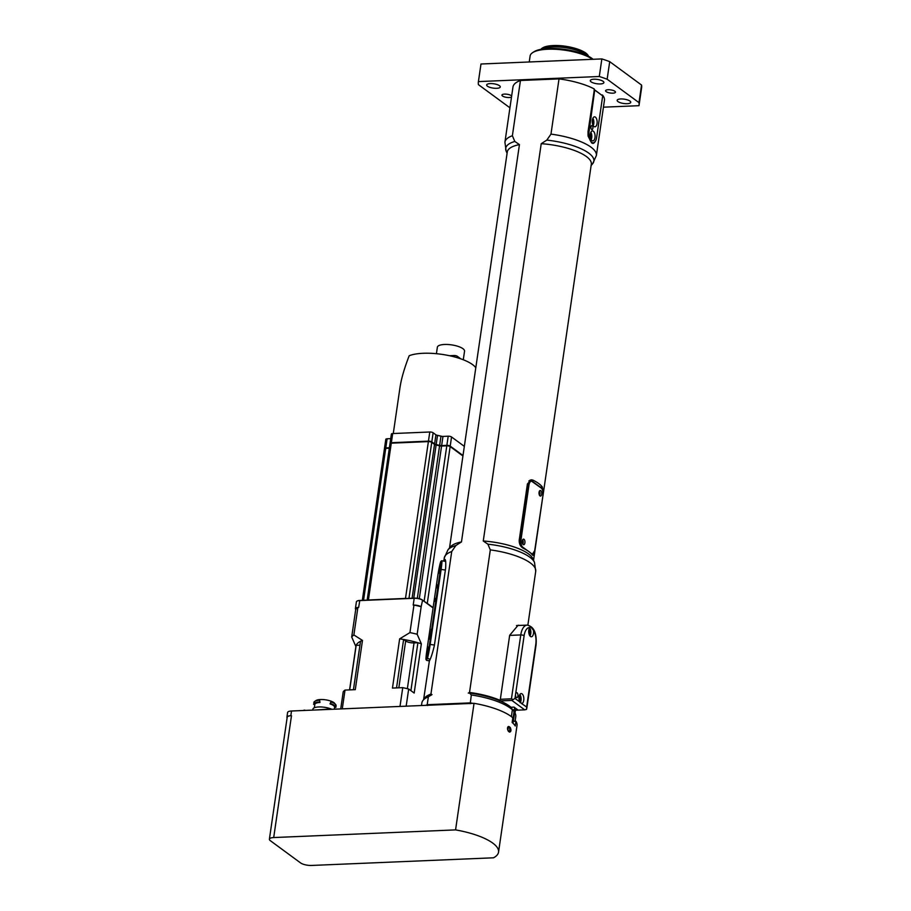 <?xml version="1.0" encoding="UTF-8"?>
<svg xmlns="http://www.w3.org/2000/svg" width="911" height="911" viewBox="0 0 911 911"><rect width="100%" height="100%" fill="white"/><g stroke="black" fill="none" stroke-linecap="round" stroke-linejoin="round"><path stroke-width="1.37" d="M592.537 123.771A2.813 1.366 87.6 0 0 592.378 120.058M593.232 125.57A4.999 2.426 87.6 0 0 592.913 118.214M595.395 117.132A4.999 2.426 -92.4 0 1 597.126 122.643A4.999 2.426 -92.4 0 1 594.917 126.811A4.999 2.426 -92.4 0 1 592.287 121.926A4.999 2.426 -92.4 0 1 594.496 116.836A4.999 2.426 -92.4 0 1 595.395 117.132M590.487 137.834A2.813 1.366 87.6 0 0 590.328 134.122M591.171 139.645A4.999 2.426 87.6 0 0 590.863 132.277M593.334 131.195A4.999 2.426 -92.4 0 1 595.077 136.707A4.999 2.426 -92.4 0 1 592.867 140.875A4.999 2.426 -92.4 0 1 590.237 135.99A4.999 2.426 -92.4 0 1 592.446 130.899A4.999 2.426 -92.4 0 1 593.334 131.195M592.207 125.672A2.027 0.979 -92.4 0 1 592.913 127.904A2.027 0.979 -92.4 0 1 592.013 129.59A2.027 0.979 -92.4 0 1 590.943 127.608A2.027 0.979 -92.4 0 1 591.843 125.547A2.027 0.979 -92.4 0 1 592.207 125.672M595.099 90.314L602.695 95.894L596.625 137.504A8.119 3.94 -92.4 0 1 595.293 141.364A8.119 3.94 -92.4 0 1 590.624 141.148A8.119 3.94 -92.4 0 1 589.03 131.924L594.724 89.927L588.199 131.731A8.746 4.248 87.6 0 0 588.142 136.24L588.016 131.742L594.268 90.132M602.695 95.894L594.724 89.927M592.89 143.448A8.746 4.248 87.6 0 0 594.94 141.9A8.746 4.248 87.6 0 0 595.122 141.626M509.659 635.4L520.773 634.933L511.447 698.817L500.333 699.284M519.68 701.869A4.999 2.426 -92.4 0 1 519.122 696.573A4.999 2.426 -92.4 0 1 521.194 693.601A4.999 2.426 -92.4 0 1 523.745 700.308A4.999 2.426 -92.4 0 1 521.935 703.531L514.977 698.407L515.569 694.307A2.494 1.218 -92.4 0 1 516.628 692.667A2.494 1.218 -92.4 0 1 517.949 695.116A2.494 1.218 -92.4 0 1 516.844 697.655A2.494 1.218 -92.4 0 1 515.569 694.307L524.121 635.696A12.492 6.07 -92.4 0 1 529.758 627.52L530.749 626.802L533.402 630.196A4.999 2.426 -92.4 0 1 533.493 633.509A4.999 2.426 -92.4 0 1 531.364 636.778A4.999 2.426 -92.4 0 1 528.87 633.179A4.999 2.426 -92.4 0 1 529.758 627.52M519.418 701.174A2.813 1.366 87.6 0 0 520.044 698.657A2.813 1.366 87.6 0 0 519.202 696.186M529.154 634.375A2.813 1.366 87.6 0 0 529.792 631.847A2.813 1.366 87.6 0 0 528.949 629.387M514.977 698.407L511.868 700.411L524.702 709.851L526.524 709.418L526.649 706.993L521.604 703.588M524.702 709.851L512.665 710.364M512.346 709.726A3.746 1.184 8.3 0 0 514.305 709.84L517.573 709.703L514.077 707.13L510.946 707.255M511.447 698.817L513.098 699.546M500.014 700.912L511.868 700.411M529.963 635.969A4.999 2.426 87.6 0 0 530.76 633.623A4.999 2.426 87.6 0 0 529.621 627.725M520.192 702.814A4.999 2.426 87.6 0 0 521.012 700.422A4.999 2.426 87.6 0 0 519.874 694.524M349.573 689.889L355.928 646.298A43.09 13.676 8.3 0 0 355.894 646.582L351.703 637.005L355.723 609.459A49.331 15.658 8.3 0 1 355.745 609.425A6.24 1.981 8.3 0 1 355.404 608.628L356.395 601.829A6.24 1.981 8.3 0 1 356.839 601.226A6.24 1.981 8.3 0 1 359.651 600.588L414.198 598.288L413.207 605.086L413.958 605.052A49.331 15.658 8.3 0 1 414.072 605.075A49.331 15.658 8.3 0 1 421.064 606.68A49.331 15.658 8.3 0 1 421.167 606.703L422.567 600.201L433.078 607.933M414.072 605.075A6.24 1.981 8.3 0 1 421.064 606.68M355.745 609.425A49.331 15.658 8.3 0 1 357.864 607.443A49.331 15.658 8.3 0 1 357.898 607.421L358.661 607.386L359.799 600.44A5.99 1.902 -171.7 0 0 357.101 601.055A5.99 1.902 -171.7 0 0 356.987 601.146M355.404 608.628A6.24 1.981 8.3 0 1 357.864 607.443M436.415 353.696L437.36 347.216A13.733 4.361 8.3 0 1 451.583 344.882A13.733 4.361 8.3 0 1 464.542 351.179L463.289 359.765M449.51 355.723L453.985 355.529A2.494 0.797 8.3 0 1 457.333 356.292L460.807 358.843M475.804 367.748A36.85 11.695 8.3 0 0 445.889 355.005A36.85 11.695 8.3 0 0 409.187 355.734C404.37 368.169 401.307 378.714 400.009 387.38L393.279 433.534M440.97 436.21A2.494 0.797 -171.7 0 0 442.04 436.392A36.85 11.695 -171.7 0 0 436.551 435.139A2.494 0.797 -171.7 0 0 437.508 435.424A36.599 11.615 8.3 0 1 440.97 436.21L439.637 445.354A36.599 11.615 -171.7 0 0 436.175 444.568A2.494 0.797 8.3 0 1 434.593 443.953L431.803 441.903A2.494 0.797 -171.7 0 0 428.443 441.14L391.354 442.7A2.494 0.797 -171.7 0 0 390.056 443.19A2.494 0.797 -171.7 0 0 390.136 443.441M390.056 443.19L391.388 434.057A2.494 0.797 8.3 0 1 392.687 433.556L429.787 431.996A2.494 0.797 8.3 0 1 433.135 432.759L435.925 434.82A2.494 0.797 -171.7 0 0 436.551 435.139M389.384 447.768L385.774 447.927A2.494 0.797 -171.7 0 0 384.476 448.417L385.808 439.273A2.494 0.797 8.3 0 1 387.118 438.783L390.717 438.624M442.04 436.392A2.494 0.797 -171.7 0 0 442.974 436.426L448.201 436.21A2.494 0.797 8.3 0 1 451.549 436.973L464.337 446.367M389.339 448.098L385.865 448.246A2.243 0.717 -171.7 0 0 384.852 448.474A2.243 0.717 -171.7 0 0 384.749 448.565M462.936 455.899L449.966 446.356A2.243 0.717 -171.7 0 0 446.948 445.673L441.721 445.889A2.744 0.877 8.3 0 1 439.523 445.65A36.349 11.536 -171.7 0 0 436.084 444.864A2.744 0.877 8.3 0 1 434.342 444.204L431.541 442.142A2.243 0.717 -171.7 0 0 428.534 441.459L391.445 443.019A2.243 0.717 -171.7 0 0 390.432 443.247A2.243 0.717 -171.7 0 0 390.329 443.338M462.993 455.511L450.216 446.117A2.494 0.797 -171.7 0 0 446.868 445.354L441.641 445.57A2.494 0.797 8.3 0 1 439.637 445.354L439.569 445.821A2.494 0.797 -171.7 0 0 441.573 446.037L446.8 445.821A2.494 0.797 8.3 0 1 450.148 446.584L462.925 455.978M362.316 600.338L384.408 448.884A2.494 0.797 8.3 0 1 384.59 448.645A2.494 0.797 8.3 0 1 385.706 448.394L389.316 448.235M367.156 600.133L389.988 443.668A2.494 0.797 8.3 0 1 390.17 443.418A2.494 0.797 8.3 0 1 391.286 443.167L428.375 441.607A2.494 0.797 8.3 0 1 431.734 442.37L434.524 444.431A2.494 0.797 -171.7 0 0 436.107 445.035A36.599 11.615 8.3 0 1 439.569 445.821L417.329 598.311M433.112 607.694L427.27 603.401A2.494 0.797 -171.7 0 0 426.542 603.036L422.385 599.985A5.99 1.902 -171.7 0 0 414.346 598.14L406.568 598.47A2.494 0.797 -171.7 0 0 405.497 598.425L368.408 599.985A2.494 0.797 -171.7 0 0 367.577 600.11L359.799 600.44M406.568 598.47L367.577 600.11M433.089 607.853L426.542 603.036M414.346 598.14L414.198 598.288A6.24 1.981 8.3 0 1 422.567 600.201L422.385 599.985M399.997 706.435L402.742 687.646L392.459 688.078L399.644 638.862L409.939 632.598A49.331 15.658 8.3 0 1 417.158 634.25L421.349 643.826A43.09 13.676 8.3 0 0 417.898 642.733A43.09 13.676 8.3 0 0 403.607 639.465L405.668 640.98A6.24 1.981 8.3 0 0 414.038 642.904L417.898 642.733L410.907 690.652M399.644 638.862A43.09 13.676 8.3 0 1 403.607 639.465L396.536 687.907M351.703 637.005A49.331 15.658 8.3 0 1 353.878 634.956L362.476 640.422A43.09 13.676 8.3 0 0 360.517 641.276A43.09 13.676 -171.7 0 0 356.178 645.341L359.947 645.182M355.928 646.298A43.09 13.676 8.3 0 1 356.178 645.341L349.687 689.889M417.158 634.25L421.167 606.703M409.939 632.598L413.958 605.052M402.742 687.646A49.957 15.851 8.3 0 1 408.675 689.012L414.175 693.055L421.349 643.826M353.878 634.956L357.898 607.421M340.714 708.929L343.219 691.768A49.957 15.851 8.3 0 1 345.018 690.082L355.29 689.65L362.476 640.422M353.445 689.729L360.517 641.276M342.274 708.86L345.018 690.082M406.169 706.173L408.675 689.012M455.568 829.898L273.699 837.551A8.245 2.619 -171.7 0 0 269.394 839.202A8.245 2.619 -171.7 0 0 270.351 840.694L300.584 862.922A8.245 2.619 -171.7 0 0 311.642 865.45L493.511 857.798A49.957 15.851 -171.7 0 0 498.545 852.127A49.957 15.851 -171.7 0 0 455.568 829.898L474.039 703.315L291.509 711.001A7.493 2.38 -171.7 0 0 287.603 712.493L286.919 717.185A7.493 2.38 -171.7 0 0 287.102 717.857M291.509 711.001L290.825 715.693L291.486 715.659A8.245 2.619 -171.7 0 0 287.181 717.299L269.394 839.202M498.545 852.127L517.004 725.543A49.957 15.851 -171.7 0 0 515.945 721.284L515.262 725.976A49.957 15.851 -171.7 0 0 512.153 722.48L512.836 717.788A49.957 15.851 -171.7 0 0 474.039 703.315M508.6 726.466L509.067 726.614A49.957 15.851 8.3 0 1 510.24 727.479C511.39 730.155 511.162 731.715 509.556 732.159A49.957 15.851 -171.7 0 0 508.384 731.305C506.983 728.641 507.211 727.08 509.067 726.614L508.133 726.659M510.24 727.479L508.497 727.547A47.964 15.214 -171.7 0 0 507.814 727.035M528.904 480.883A6.24 3.029 -92.4 0 1 529.61 480.666L530.817 480.621A6.24 3.029 87.6 0 0 528.164 484.72L520.124 539.802A6.24 3.029 87.6 0 0 521.138 546.543M522.276 540.963A2.813 1.366 -92.4 0 1 523.472 539.118A2.813 1.366 -92.4 0 1 524.952 541.863A2.813 1.366 -92.4 0 1 523.7 544.732A2.813 1.366 -92.4 0 1 522.276 540.963M522.8 544.118A2.813 1.366 87.6 0 0 522.618 539.802M539.061 492.304A2.813 1.366 -92.4 0 1 540.257 490.471A2.813 1.366 -92.4 0 1 541.738 493.215A2.813 1.366 -92.4 0 1 540.496 496.085A2.813 1.366 -92.4 0 1 539.061 492.304M539.597 495.47A2.813 1.366 87.6 0 0 539.414 491.154M427.35 658.812A12.492 0.865 -80.4 0 0 430.197 644.305L441.14 569.295A12.492 0.865 -80.4 0 0 441.755 560.755A12.492 0.865 -80.4 0 0 441.698 560.777L440.981 561.29A11.866 0.82 99.6 0 1 440.457 569.375L429.514 644.384A11.866 0.82 99.6 0 1 426.815 658.106L430.072 659.279M426.223 659.621A11.866 0.82 99.6 0 1 426.075 659.644L426.576 660.361A12.492 0.865 -80.4 0 0 426.633 660.395A12.492 0.865 -80.4 0 0 426.758 660.327L426.223 659.621L428.432 647.038M429.457 660.782L426.758 660.327M426.815 658.106L428.068 646.981M436.881 587.891L437.348 584.93L436.881 587.891M434.911 601.362L435.378 598.413L434.911 601.362M426.075 659.644A11.866 0.82 99.6 0 1 426.712 651.57L437.656 576.561A11.866 0.82 99.6 0 1 440.981 561.29M429.833 639.351L431.45 629.137L429.833 639.351M439.011 573.258L440.628 563.044L439.011 573.258M290.825 715.693A7.493 2.38 -171.7 0 0 286.919 717.185M515.945 721.284L513.269 721.398A4.999 1.583 8.3 0 1 513.098 721.41A4.999 1.583 8.3 0 1 512.312 721.398M603.435 107.179L638.987 105.687A81.181 25.759 -171.7 0 0 639.044 105.357A81.181 25.759 -171.7 0 0 638.987 102.636L607.147 79.223A81.181 25.759 -171.7 0 0 599.29 76.501L478.423 81.591A81.181 25.759 -171.7 0 0 478.366 81.922A81.181 25.759 -171.7 0 0 478.423 84.643L509.932 107.805M639.044 105.357L641.606 87.775A81.181 25.759 -171.7 0 0 641.549 85.053L638.987 102.636M641.549 85.053L609.71 61.641L607.147 79.223M609.71 61.641A81.181 25.759 -171.7 0 0 601.852 58.919L599.29 76.501M601.852 58.919L480.985 64.009L478.423 81.591M480.985 64.009A81.181 25.759 -171.7 0 0 480.94 64.339L478.366 81.922M511.515 96.987A4.999 1.583 8.3 0 1 505.878 97.249A4.999 1.583 8.3 0 1 501.938 95.097A4.999 1.583 8.3 0 1 505.799 94.118A4.999 1.583 8.3 0 1 511.253 95.632A4.999 1.583 8.3 0 1 511.652 96.019M614.891 91.271A4.999 1.583 8.3 0 1 615.46 92.17A4.999 1.583 8.3 0 1 610.29 93.024A4.999 1.583 8.3 0 1 605.576 90.736A4.999 1.583 8.3 0 1 609.425 89.745A4.999 1.583 8.3 0 1 614.891 91.271M499.467 85.691A6.867 2.175 8.3 0 1 500.264 86.944A6.867 2.175 8.3 0 1 493.147 88.105A6.867 2.175 8.3 0 1 486.668 84.951A6.867 2.175 8.3 0 1 491.963 83.607A6.867 2.175 8.3 0 1 499.467 85.691M603.093 81.33A6.867 2.175 8.3 0 1 603.891 82.571A6.867 2.175 8.3 0 1 596.785 83.744A6.867 2.175 8.3 0 1 590.294 80.589A6.867 2.175 8.3 0 1 595.6 79.246A6.867 2.175 8.3 0 1 603.093 81.33M629.945 101.075A6.867 2.175 8.3 0 1 630.742 102.317A6.867 2.175 8.3 0 1 623.636 103.478A6.867 2.175 8.3 0 1 617.146 100.335A6.867 2.175 8.3 0 1 622.441 98.98A6.867 2.175 8.3 0 1 629.945 101.075M449.51 547.989L507.279 151.966A42.464 13.471 8.3 0 1 519.441 144.61L514.806 141.456L512.381 135.728A46.21 14.667 -171.7 0 0 504.922 142.196L512.973 86.966A46.21 14.667 8.3 0 1 520.443 80.498L559.024 78.881L550.973 134.111L546.828 140.1L541.225 143.687L483.263 541.009L487.886 544.174L490.312 549.891L469.518 692.44L468.265 693.077L469.427 693.02L471.329 694.968A47.463 15.054 8.3 0 1 512.369 709.794L511.572 707.813A46.21 14.667 -171.7 0 0 469.427 693.02M487.886 544.174A44.537 14.132 -171.7 0 1 534.484 562.394L532.946 558.864A42.464 13.471 -171.7 0 0 483.263 541.009M541.225 143.687A42.464 13.471 8.3 0 1 591.319 164.231L543.184 494.206M534.04 553.319L532.981 555.391L532.4 554.993A42.464 13.471 -171.7 0 0 523.062 548.126C520.409 546.566 519.133 543.924 519.213 540.189L527.423 483.935L531.318 479.79L532.981 480.143A42.464 13.471 8.3 0 1 542.318 487.009L542.956 491.291M421.474 705.524L421.85 702.962A47.463 15.054 8.3 0 1 423.148 700.217A47.463 15.054 8.3 0 1 428.364 696.778L432.019 694.603L430.937 694.068L451.731 551.519L455.864 545.518L461.467 541.931L519.441 144.61M461.467 541.931A42.464 13.471 -171.7 0 0 450.49 546.828L447.996 549.777L444.261 557.976A46.21 14.667 8.3 0 1 451.731 551.519M430.937 694.068A46.21 14.667 -171.7 0 0 423.729 699.534M444.261 557.976L443.805 561.108L444.693 559.206M444.124 559.775C445.513 558.238 446.026 561.039 445.65 568.179L434.365 645.535C432.623 652.914 430.949 658.084 429.354 661.044L423.592 699.705M546.828 140.1A44.537 14.132 8.3 0 1 592.64 163.741L596.375 155.542L604.437 100.312A46.21 14.667 8.3 0 0 602.422 94.972L601.772 94.995M559.024 78.881A46.21 14.667 8.3 0 1 594.257 88.959L594.086 90.132M595.168 141.569L593.095 143.46L591.626 142.925L588.142 136.24M514.966 712.846A46.21 14.667 -171.7 0 0 514.419 710.831L513.758 711.445M499.513 700.969L500.185 700.365A46.21 14.667 -171.7 0 0 469.518 692.44M500.185 700.365L509.67 635.309L518.12 625.242L519.657 625.424M530.179 480.04A6.24 3.029 -92.4 0 1 530.521 480.245L531.033 480.621M593.084 59.283A32.477 10.306 -171.7 0 0 592.025 58.452A32.477 10.306 -171.7 0 0 561.996 49.046A32.477 10.306 -171.7 0 0 533.88 51.813L532.559 52.69A33.718 10.704 8.3 0 1 561.37 49.763A33.718 10.704 8.3 0 1 592.571 59.306M529.245 61.982L530.122 55.947A33.718 10.704 8.3 0 1 532.559 52.69M539.187 491.746A2.027 0.979 -92.4 0 1 539.312 494.901M522.39 540.394A2.027 0.979 -92.4 0 1 522.527 543.548M512.381 135.728L520.443 80.498M514.055 721.364A47.463 15.054 -171.7 0 0 513.485 720.362L512.677 720.977A3.746 1.184 8.3 0 1 512.369 720.977M513.804 710.432A46.21 14.667 -171.7 0 1 514.385 711.525L515.319 713.655A47.463 15.054 8.3 0 0 514.647 712.425L513.804 710.432A3.746 1.184 8.3 0 1 512.301 710.318M512.369 709.794L511.378 716.627M428.364 696.778L427.202 704.704A47.463 15.054 -171.7 0 0 425.801 705.342M473.071 703.36A47.463 15.054 -171.7 0 0 470.167 702.893L427.202 704.704L427.566 705.501M471.329 694.968L470.224 703.702M515.319 713.655A47.463 15.054 8.3 0 1 515.774 716.672L515.102 721.33M430.846 694.649A46.21 14.667 -171.7 0 0 424.651 698.441L423.148 700.217M514.647 712.425L513.485 720.362M334.963 703.861A9.987 3.166 -171.7 0 0 320.467 699.534A9.987 3.166 -171.7 0 0 315.468 701.014M319.966 702.461L319.624 700.274L319.966 702.461A9.987 3.166 -171.7 0 0 314.819 704.454A9.987 3.166 -171.7 0 0 314.819 704.465L314.341 707.756M334.61 707.266A9.987 3.166 -171.7 0 0 330.01 703.884L330.921 701.88A11.239 3.564 8.3 0 1 336.102 705.683L335.84 707.437L334.61 707.266L334.326 709.202M314.819 704.465L313.589 704.294A11.239 3.564 8.3 0 1 313.589 704.271A11.239 3.564 8.3 0 1 319.374 702.039M313.839 702.518L313.839 702.529A11.239 3.564 8.3 0 1 313.839 702.518A11.239 3.564 8.3 0 1 319.624 700.274M330.01 703.884L330.67 703.634A11.239 3.564 8.3 0 1 335.84 707.437M330.67 703.634L330.921 701.88M331.866 709.305A11.239 3.564 -171.7 0 0 318.736 706.959A11.239 3.564 -171.7 0 0 312.872 709.191L312.78 709.817M315.286 709.999L304.798 710.443M329.042 709.418A3.746 1.184 -171.7 0 0 326.662 709.236L316.8 709.931M303.204 710.512A3.746 1.184 8.3 0 1 304.843 710.147M509.761 730.053A1.879 0.911 87.6 0 0 508.816 727.536A1.879 0.911 87.6 0 0 507.985 729.449A1.879 0.911 87.6 0 0 508.964 731.282A1.879 0.911 87.6 0 0 509.761 730.053M507.837 727.707A1.879 0.911 87.6 0 0 507.564 727.593L508.816 727.536M542.045 49.114A24.984 7.926 8.3 0 1 552.59 46.962A24.984 7.926 8.3 0 1 587.39 55.73M589.03 131.924L588.016 131.742M516.491 625.561L527.15 625.105A14.986 7.277 87.6 0 0 520.773 634.933A2.494 0.797 8.3 0 1 524.121 635.696M533.402 630.196A12.492 6.07 -92.4 0 1 535.793 644.282L526.649 706.993M526.763 708.644L536.089 644.737A2.494 0.797 -171.7 0 0 535.793 644.282M457.14 357.659L457.333 356.292M453.815 356.736L453.985 355.529M363.557 600.281L387.118 438.783M368.408 599.985L392.687 433.556M405.497 598.425L429.787 431.996M408.971 598.368L433.135 432.759M412.091 598.231L435.925 434.82M413.765 598.163L437.508 435.424M419.299 598.698L442.974 436.426M424.127 601.26L448.201 436.21M427.27 603.401L451.549 436.973M398.836 687.816L405.668 640.98M407.365 688.682L414.038 642.904M291.486 715.659L273.699 837.551M540.69 487.442L531.933 480.997A6.24 3.029 87.6 0 0 530.817 480.621L541.145 488A5.625 2.733 -92.4 0 1 543.002 495.208L534.973 550.29A5.625 2.733 -92.4 0 1 531.568 553.637L529.963 552.453M527.31 484.754L528.995 484.903A5.625 2.733 -92.4 0 1 532.388 481.566M519.27 539.836L520.955 539.995L528.995 484.903M527.423 550.586L522.823 547.192A5.625 2.733 -92.4 0 1 520.955 539.995M542.979 495.402L543.081 495.322C543.446 491.803 542.74 489.207 540.975 487.522L541.145 488M534.711 550.529L543.002 495.208M532.058 554.628L534.973 550.29M434.433 645.022L429.514 644.384M445.377 570.013L440.457 569.375M513.269 721.398L512.995 723.243M507.085 153.264L506.152 151.124A44.537 14.132 8.3 0 1 514.806 141.456M532.981 480.143L530.521 480.245M542.318 487.009L540.394 487.1M514.305 709.84L514.635 707.54M490.312 549.891A46.21 14.667 8.3 0 1 535.725 571.322L527.868 625.128M455.864 545.518A44.537 14.132 -171.7 0 0 447.996 549.777M596.375 155.542A46.21 14.667 -171.7 0 0 550.973 134.111M514.111 711.161L512.677 720.977M540.861 49.319A24.449 7.755 8.3 0 1 553.034 45.766A24.449 7.755 8.3 0 1 588.46 56.266M586.012 53.419A23.857 7.573 -171.7 0 0 553.364 45.584A23.857 7.573 -171.7 0 0 544.026 47.292M536.089 644.737C536.898 633.099 533.914 626.552 527.15 625.105M445.707 561.427L441.755 560.755M429.423 660.874L426.633 660.395M534.837 551.44L533.55 560.254M591.137 165.529L592.64 163.741M515.455 710.238L515.045 713.04M534.484 562.394L535.725 571.322M506.152 151.124L504.922 142.196M508.384 731.305L508.964 731.282M588.608 56.744C587.72 50.686 567.655 44.81 553.25 45.55C546.509 45.835 542.284 47.224 540.587 49.729"/></g></svg>
